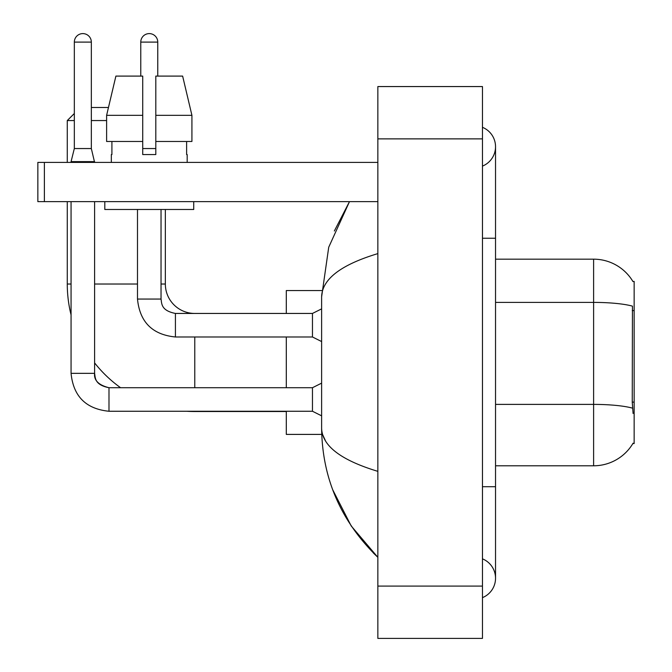 <?xml version="1.0" encoding="UTF-8"?>
<svg xmlns="http://www.w3.org/2000/svg" width="672" height="672" viewBox="0 0 672 672"><rect width="100%" height="100%" fill="white"/><g stroke="black" fill="none" stroke-linecap="round" stroke-linejoin="round"><path stroke-width="1.01" d="M632.864 443.554L633.091 443.167A45.772 45.772 0 0 1 593.611 465.788A45.772 45.772 0 0 0 632.864 443.554L634.15 443.554L634.15 281.408L632.965 281.568A45.772 45.772 0 0 0 593.611 259.174L495.533 259.174M633.091 413.482L632.251 402.116L632.444 306.138A45.772 7.946 180 0 0 593.611 302.4L593.611 259.174A45.772 45.772 0 0 1 632.965 281.568M632.579 408.173A45.772 7.946 180 0 0 593.611 404.393L593.611 465.788L495.533 465.788M191.923 141.481L191.923 115.332L182.633 76.096L191.923 115.332L191.923 141.481L155.803 141.481L155.803 76.096L182.633 76.096L191.923 115.332L155.803 115.332M91.333 107.486L108.461 107.486L115.895 76.096L106.613 115.332L115.895 76.096L142.724 76.096L142.724 154.56L155.803 154.56L155.803 141.481M286.306 411.516L194.771 411.516A127.495 127.495 0 0 1 186.606 411.256M120.59 387.719A127.495 127.495 0 0 1 94.601 362.897M71.064 314.882A127.495 127.495 0 0 1 67.276 284.021L67.276 201.634M194.771 313.446A29.425 29.425 0 0 1 165.346 284.021L165.346 209.479M74.332 113.501L67.276 120.557L74.332 120.557M106.613 120.557L91.333 120.557M67.276 162.406L67.276 120.557M286.306 336.983L286.306 387.719M286.306 411.256L286.306 434.406L321.728 434.406M321.728 290.556L286.306 290.556L286.306 313.446M91.333 148.546L74.332 148.546L74.332 42.101A8.501 8.501 0 0 1 82.832 33.6A8.501 8.501 0 0 1 91.333 42.101L91.333 148.546L94.601 162.406M321.619 415.834L312.463 411.256L312.463 387.719L321.619 383.141M71.064 201.634L71.064 373.338L94.601 373.338L94.601 201.634M71.064 162.406L71.064 161.624L94.601 161.624M140.767 76.096L140.767 42.101A8.501 8.501 0 0 1 149.268 33.6A8.501 8.501 0 0 1 157.76 42.101L157.76 76.096M321.619 341.561L312.463 336.983L312.463 313.446L321.619 308.868M137.491 209.479L137.491 299.057L161.036 299.057L161.036 209.479M142.724 148.546L155.803 148.546M44.386 201.634L37.85 201.634L37.85 162.406L44.386 162.406L44.386 201.634L377.849 201.634M377.849 162.406L44.386 162.406M111.342 154.56L111.913 154.56L111.342 154.56L111.342 162.406M187.186 154.56L186.623 154.56L187.186 154.56L187.186 162.406M186.623 141.481L186.623 154.56M155.803 154.56L142.724 154.56M111.913 154.56L111.913 141.481M104.807 201.634L104.807 209.479L193.721 209.479L193.721 201.634M142.724 141.481L106.613 141.481L106.613 115.332L142.724 115.332L142.724 141.481L142.724 115.332M482.462 597.643A20.924 20.924 0 0 0 482.462 558.852A20.924 20.924 0 0 1 482.462 597.643A20.924 20.924 0 0 0 495.533 578.248A20.924 20.924 0 0 1 482.462 597.643M482.462 127.319A20.924 20.924 0 0 1 482.462 166.11A20.924 20.924 0 0 0 482.462 127.319A20.924 20.924 0 0 1 495.533 146.714A20.924 20.924 0 0 0 482.462 127.319M377.849 253.613C340.855 264.76 322.115 279.174 321.619 296.831L321.619 428.131C322.031 445.729 340.78 460.135 377.849 471.349M377.849 638.4L482.462 638.4L482.462 86.562L377.849 86.562L377.849 638.4M321.619 296.831L328.726 247.22L349.482 201.634L334.345 231M332.766 489.871L351.212 525.966L377.849 557.323C340.914 521.472 322.174 478.414 321.619 428.131M325.542 440.941L322.543 434.406M634.15 310.582L632.251 310.582M634.15 402.116L632.251 402.116M495.533 404.393L593.611 404.393L593.611 302.4L495.533 302.4M67.276 284.021L71.064 284.021M94.601 284.021L137.491 284.021M161.036 284.021L165.346 284.021M194.771 387.719L194.771 336.983M312.463 411.256L108.99 411.256C85.982 408.979 73.34 396.346 71.064 373.338C73.34 396.346 85.982 408.979 108.99 411.256L108.99 387.744M74.332 42.101L91.333 42.101M312.463 336.983L175.417 336.983L175.417 313.446L312.463 313.446M140.767 42.101L157.76 42.101M482.462 486.713L495.533 486.713L495.533 146.714M482.462 238.249L495.533 238.249M377.849 586.093L482.462 586.093M377.849 138.869L482.462 138.869M94.601 373.338C93.811 380.31 98.608 385.106 108.99 387.719C94.559 384.854 95.399 377.899 94.601 373.338M312.463 387.719L108.99 387.719M74.332 148.546L71.064 161.624M137.491 299.057C139.768 322.064 152.41 334.706 175.417 336.983M161.036 299.057C161.826 303.626 160.986 310.573 175.417 313.446M495.533 486.713L495.533 578.248M377.849 557.323L373.296 552.93"/></g></svg>
